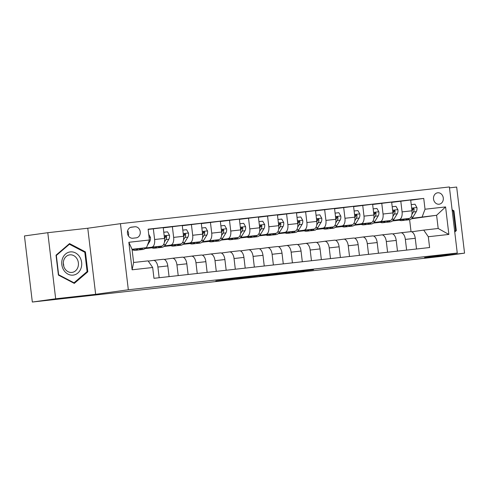 <?xml version="1.0" encoding="UTF-8"?>
<svg xmlns="http://www.w3.org/2000/svg" width="489" height="489" viewBox="0 0 489 489"><rect width="100%" height="100%" fill="white"/><g stroke="black" fill="none" stroke-linecap="round" stroke-linejoin="round"><path stroke-width="0.73" d="M251.279 276.517L215.82 280.955L251.279 276.517M437.728 192.788A5.758 4.902 82.1 0 0 437.612 192.8A5.758 4.902 82.1 0 0 433.547 199.115A5.758 4.902 82.1 0 0 439.091 204.219A5.758 4.902 82.1 0 0 439.208 204.2A5.758 4.902 82.1 0 0 443.272 197.892A5.758 4.902 82.1 0 0 437.728 192.788M313.504 269.732L283.162 273.437L304.048 271.095L288.327 272.77L313.48 269.555M424.574 257.605L464.55 253.143L441.206 256.401L32.329 302.037L55.673 298.785L95.648 294.323L128.332 289.763L457.258 253.051L424.574 257.605M274.06 273.981L236.67 278.626L274.054 273.962M279.085 273.4L297.556 271.346L280.802 273.687L259.72 276.059L279.085 273.4M132.831 238.222L136.18 237.85A5.575 4.749 82.1 0 0 136.29 237.837A5.575 4.749 82.1 0 0 140.233 231.719A5.575 4.749 82.1 0 0 134.86 226.774L131.51 227.147A5.575 4.749 82.1 0 0 131.4 227.165A5.575 4.749 82.1 0 0 127.458 233.277A5.575 4.749 82.1 0 0 132.831 238.222M128.332 289.763L120.453 223.675L449.379 186.963L457.258 253.051M152.678 267.501L132.122 269.794L128.845 242.287L149.402 239.995L146.517 247.66L132.048 249.274L133.625 262.489L148.094 260.875L152.678 267.501L153.968 278.308L429.599 247.538L428.309 236.731L423.725 230.111L438.187 228.491L436.61 215.276L412.013 218.302M410.711 200.233L423.743 198.418L148.112 229.188L149.402 239.995M423.743 198.418L425.027 209.225L445.589 206.933L448.865 234.439L428.309 236.731M95.648 294.323L87.769 228.235L47.794 232.697L55.673 298.785M47.794 232.697L24.45 235.949L32.329 302.037M464.55 253.143L456.671 187.055L449.483 187.855M87.769 228.235L120.453 223.675M146.517 247.66L132.097 249.671M399.397 220.184L392.386 220.967M380.363 222.306L373.351 223.088M361.328 224.433L354.317 225.215M342.294 226.56L335.283 227.342M323.26 228.681L316.242 229.463M304.225 230.808L297.208 231.59M285.185 232.935L278.174 233.718M266.15 235.056L259.139 235.839M247.116 237.183L240.105 237.966M228.082 239.304L221.071 240.087M209.047 241.432L202.036 242.214M190.013 243.559L183.002 244.341M170.979 245.68L163.962 246.462M151.938 247.807L144.927 248.589M132.904 249.934L132.14 250.02M411.5 218.779L436.61 215.276L445.589 206.933M391.677 202.36L410.681 199.989L411.97 210.79A7.194 3.771 83.6 0 1 409.085 218.461L399.085 220.026M400.784 201.089L402.074 211.896A7.194 3.771 83.6 0 1 399.189 219.561L392.979 220.429M372.642 204.488L391.646 202.11L392.936 212.917A7.194 3.771 83.6 0 1 390.051 220.582L380.051 222.147M381.75 203.216L383.04 214.023A7.194 3.771 83.6 0 1 380.155 221.688L373.944 222.556M353.608 206.609L372.612 204.237L373.902 215.044A7.194 3.771 83.6 0 1 371.017 222.709L361.016 224.274M362.716 205.343L363.999 216.144A7.194 3.771 83.6 0 1 361.12 223.815L354.91 224.677M334.574 208.736L353.578 206.358L354.867 217.165A7.194 3.771 83.6 0 1 351.982 224.83L341.982 226.401M343.675 207.464L344.965 218.271A7.194 3.771 83.6 0 1 342.086 225.936L335.876 226.804M315.533 210.863L334.543 208.485L335.827 219.292A7.194 3.771 83.6 0 1 332.948 226.957L322.948 228.522M324.641 209.592L325.931 220.398A7.194 3.771 83.6 0 1 323.046 228.063L316.841 228.925M296.499 212.984L315.509 210.612L316.793 221.419A7.194 3.771 83.6 0 1 313.914 229.084L303.913 230.649M305.607 211.713L306.896 222.519A7.194 3.771 83.6 0 1 304.011 230.185L297.807 231.052M277.465 215.111L296.468 212.733L297.758 223.54A7.194 3.771 83.6 0 1 294.879 231.205L284.873 232.77M286.572 213.84L287.862 224.647A7.194 3.771 83.6 0 1 284.977 232.312L278.767 233.18M258.43 217.232L277.434 214.86L278.724 225.667A7.194 3.771 83.6 0 1 275.839 233.332L265.839 234.897M267.538 215.967L268.828 226.774A7.194 3.771 83.6 0 1 265.943 234.439L259.732 235.301M239.396 219.359L258.4 216.988L259.69 227.788A7.194 3.771 83.6 0 1 256.804 235.453L246.804 237.024M248.504 218.088L249.793 228.895A7.194 3.771 83.6 0 1 246.908 236.56L240.698 237.428M220.362 221.486L239.365 219.109L240.655 229.916A7.194 3.771 83.6 0 1 237.77 237.581L227.77 239.145M229.469 220.215L230.753 231.022A7.194 3.771 83.6 0 1 227.874 238.687L221.664 239.555M201.327 223.607L220.331 221.236L221.621 232.043A7.194 3.771 83.6 0 1 218.736 239.708L208.736 241.273M210.435 222.342L211.719 233.143A7.194 3.771 83.6 0 1 208.84 240.814L202.629 241.676M182.287 225.735L201.297 223.357L202.587 234.164A7.194 3.771 83.6 0 1 199.701 241.829L189.701 243.394M191.395 224.463L192.684 235.27A7.194 3.771 83.6 0 1 189.805 242.935L183.595 243.803M163.253 227.862L182.263 225.484L183.546 236.291A7.194 3.771 83.6 0 1 180.667 243.956L170.667 245.521M172.36 226.59L173.65 237.397A7.194 3.771 83.6 0 1 170.765 245.062L164.561 245.924M148.143 229.439L163.222 227.611L164.512 238.418A7.194 3.771 83.6 0 1 161.633 246.083L151.627 247.648M153.326 228.711L154.616 239.518A7.194 3.771 83.6 0 1 151.731 247.183L145.52 248.051M132.116 249.824L132.592 249.769M411.035 231.658L409.611 219.702M148.253 261.108L153.308 260.405A7.194 3.771 83.6 0 1 153.363 260.399A7.194 3.771 83.6 0 1 157.898 267.025L159.169 277.728M164.218 259.414L172.342 258.278A7.194 3.771 83.6 0 1 172.397 258.271A7.194 3.771 83.6 0 1 176.932 264.904L178.204 275.6M183.253 257.287L191.376 256.157A7.194 3.771 83.6 0 1 191.431 256.144A7.194 3.771 83.6 0 1 195.967 262.776L197.244 273.473M202.287 255.16L210.417 254.029A7.194 3.771 83.6 0 1 210.466 254.023A7.194 3.771 83.6 0 1 215.001 260.655L216.279 271.352M221.321 253.039L229.451 251.902A7.194 3.771 83.6 0 1 229.5 251.896A7.194 3.771 83.6 0 1 234.035 258.528L235.313 269.225M240.356 250.912L248.485 249.781A7.194 3.771 83.6 0 1 248.54 249.775A7.194 3.771 83.6 0 1 253.07 256.401L254.347 267.104M259.39 248.785L267.52 247.654A7.194 3.771 83.6 0 1 267.575 247.648A7.194 3.771 83.6 0 1 272.104 254.28L273.382 264.977M278.424 246.664L286.554 245.527A7.194 3.771 83.6 0 1 286.609 245.521A7.194 3.771 83.6 0 1 291.138 252.153L292.416 262.85M297.459 244.537L305.588 243.406A7.194 3.771 83.6 0 1 305.643 243.4A7.194 3.771 83.6 0 1 310.179 250.026L311.45 260.729M316.499 242.416L324.623 241.279A7.194 3.771 83.6 0 1 324.678 241.273A7.194 3.771 83.6 0 1 329.213 247.905L330.485 258.602M335.533 240.288L343.657 239.158A7.194 3.771 83.6 0 1 343.712 239.145A7.194 3.771 83.6 0 1 348.247 245.778L349.525 256.481M354.568 238.161L362.697 237.031A7.194 3.771 83.6 0 1 362.746 237.024A7.194 3.771 83.6 0 1 367.282 243.656L368.559 254.353M373.602 236.04L381.732 234.903A7.194 3.771 83.6 0 1 381.781 234.897A7.194 3.771 83.6 0 1 386.316 241.529L387.594 252.226M392.636 233.913L400.766 232.782A7.194 3.771 83.6 0 1 400.821 232.776A7.194 3.771 83.6 0 1 405.35 239.402L406.628 250.105M411.671 231.786L423.725 230.111M153.418 260.392L163.204 259.298A7.194 3.771 83.6 0 1 163.259 259.292A7.194 3.771 83.6 0 1 167.794 265.924L169.072 276.621M172.452 258.265L182.244 257.171A7.194 3.771 83.6 0 1 182.293 257.165A7.194 3.771 83.6 0 1 186.829 263.797L188.106 274.494M191.486 256.144L201.279 255.05A7.194 3.771 83.6 0 1 201.327 255.044A7.194 3.771 83.6 0 1 205.863 261.67L207.14 272.373M210.521 254.017L220.313 252.923A7.194 3.771 83.6 0 1 220.368 252.917A7.194 3.771 83.6 0 1 224.897 259.549L226.175 270.246M229.555 251.89L239.347 250.802A7.194 3.771 83.6 0 1 239.402 250.79A7.194 3.771 83.6 0 1 243.932 257.422L245.209 268.119M248.589 249.769L258.381 248.675A7.194 3.771 83.6 0 1 258.436 248.669A7.194 3.771 83.6 0 1 262.972 255.301L264.243 265.998M267.624 247.642L277.416 246.548A7.194 3.771 83.6 0 1 277.471 246.542A7.194 3.771 83.6 0 1 282.006 253.174L283.278 263.871M286.664 245.515L296.45 244.427A7.194 3.771 83.6 0 1 296.505 244.421A7.194 3.771 83.6 0 1 301.041 251.046L302.318 261.749M305.698 243.394L315.491 242.299A7.194 3.771 83.6 0 1 315.539 242.293A7.194 3.771 83.6 0 1 320.075 248.925L321.352 259.622M324.733 241.266L334.525 240.172A7.194 3.771 83.6 0 1 334.574 240.166A7.194 3.771 83.6 0 1 339.109 246.798L340.387 257.495M343.767 239.145L353.559 238.051A7.194 3.771 83.6 0 1 353.614 238.045A7.194 3.771 83.6 0 1 358.144 244.671L359.421 255.374M362.801 237.018L372.594 235.924A7.194 3.771 83.6 0 1 372.649 235.918A7.194 3.771 83.6 0 1 377.178 242.55L378.455 253.247M381.836 234.891L391.628 233.803A7.194 3.771 83.6 0 1 391.683 233.791A7.194 3.771 83.6 0 1 396.212 240.423L397.49 251.126M400.87 232.77L410.662 231.676A7.194 3.771 83.6 0 1 410.717 231.67A7.194 3.771 83.6 0 1 415.253 238.302L416.524 248.999M422.148 216.89L425.027 209.225M132.048 249.274L128.845 242.287M133.625 262.489L132.122 269.794M448.865 234.439L438.187 228.491M128.387 235.869A5.575 4.749 82.1 0 0 127.635 230.753M74.285 283.394L87.794 271.798L85.422 251.896L69.536 243.583L56.033 255.179L58.405 275.081L74.285 283.394M454.752 232.006L456.316 230.661L453.939 210.759L452.099 209.799M84.359 252.043L85.422 251.896M86.657 271.957L87.794 271.798M452.881 210.906L453.939 210.759M455.18 230.82L456.316 230.661M256.199 275.985L239.848 278.241L256.199 275.949M283.901 272.966L271.817 274.433L283.901 272.966M137.953 248.852A13.759 7.213 83.6 0 1 135.184 250.35A13.759 7.213 83.6 0 1 132.36 249.634M148.729 234.341L150.453 237.354A4.768 2.5 83.6 0 1 149.799 241.383L147.403 245.307M145.789 247.758A13.759 7.213 83.6 0 1 142.8 249.5L139.903 249.824A13.759 7.213 -96.4 0 0 142.812 248.174M140.936 248.436A13.759 7.213 83.6 0 1 138.075 250.026L135.184 250.35M138.98 249.812A13.759 7.213 -96.4 0 0 139.903 249.824M156.993 246.725A13.759 7.213 83.6 0 1 154.218 248.223A13.759 7.213 83.6 0 1 151.394 247.507M163.778 232.251L167.538 231.829L169.487 235.233A4.768 2.5 83.6 0 1 168.833 239.255L165.588 244.573A13.759 7.213 83.6 0 1 161.835 247.373L158.943 247.697A13.759 7.213 -96.4 0 0 161.865 246.034M159.97 246.309A13.759 7.213 83.6 0 1 157.116 247.899L154.218 248.223M158.014 247.685A13.759 7.213 -96.4 0 0 158.943 247.697M164.445 242.031L165.936 239.579A4.768 2.5 -96.4 0 0 166.639 236.908L166.443 236.254L165.685 235.93L164.811 237.116A4.768 2.5 83.6 0 1 164.548 238.76M166.639 236.908L165.294 237.098A2.427 1.271 83.6 0 1 165.044 237.727L164.652 238.369M176.028 244.604A13.759 7.213 83.6 0 1 173.253 246.101A13.759 7.213 83.6 0 1 170.429 245.386M182.813 230.123L186.572 229.702L188.522 233.106A4.768 2.5 83.6 0 1 187.868 237.128L184.622 242.452A13.759 7.213 83.6 0 1 180.869 245.246L177.978 245.57A13.759 7.213 -96.4 0 0 180.899 243.907M179.005 244.188A13.759 7.213 83.6 0 1 176.15 245.778L173.253 246.101M177.049 245.564A13.759 7.213 -96.4 0 0 177.978 245.57M183.479 239.903L184.976 237.452A4.768 2.5 -96.4 0 0 185.673 234.787L185.478 234.127L184.72 233.803L183.846 234.989A4.768 2.5 83.6 0 1 183.583 236.633M185.673 234.787L184.329 234.971A2.427 1.271 83.6 0 1 184.078 235.606L183.687 236.248M195.062 242.477A13.759 7.213 83.6 0 1 192.287 243.974A13.759 7.213 83.6 0 1 189.463 243.259M201.847 227.996L205.612 227.581L207.556 230.979A4.768 2.5 83.6 0 1 206.902 235.007L203.656 240.325A13.759 7.213 83.6 0 1 199.903 243.125L197.012 243.449A13.759 7.213 -96.4 0 0 199.934 241.786M198.039 242.061A13.759 7.213 83.6 0 1 195.184 243.65L192.287 243.974M196.083 243.436A13.759 7.213 -96.4 0 0 197.012 243.449M202.513 237.776L204.011 235.325A4.768 2.5 -96.4 0 0 204.708 232.66L204.512 232L203.754 231.676L202.88 232.862A4.768 2.5 83.6 0 1 202.623 234.512M204.708 232.66L203.363 232.85A2.427 1.271 83.6 0 1 203.112 233.479L202.721 234.121M214.096 240.356A13.759 7.213 83.6 0 1 211.327 241.847A13.759 7.213 83.6 0 1 208.497 241.132M220.881 225.875L224.647 225.453L226.59 228.858A4.768 2.5 83.6 0 1 225.936 232.88L222.691 238.198A13.759 7.213 83.6 0 1 218.938 240.998L216.046 241.321A13.759 7.213 -96.4 0 0 218.968 239.659M217.073 239.94A13.759 7.213 83.6 0 1 214.219 241.523L211.327 241.847M215.117 241.309A13.759 7.213 -96.4 0 0 216.046 241.321M221.548 235.655L223.045 233.204A4.768 2.5 -96.4 0 0 223.742 230.533L223.546 229.879L222.788 229.555L221.914 230.741A4.768 2.5 83.6 0 1 221.658 232.385M223.742 230.533L222.403 230.722A2.427 1.271 83.6 0 1 222.147 231.352L221.755 231.994M79.603 256.749A11.693 9.957 82.1 0 0 65.575 254.011A11.693 9.957 82.1 0 0 63.845 270.276A11.693 9.957 82.1 0 0 77.873 273.015A11.693 9.957 82.1 0 0 79.603 256.749M76.84 258.516A8.851 7.543 82.1 0 0 69.652 254.867A8.851 7.543 82.1 0 0 64.909 268.754A8.851 7.543 82.1 0 0 72.097 272.404A8.851 7.543 82.1 0 0 76.84 258.516M74.022 282.801L58.637 274.745L56.339 255.46L69.426 244.231L84.811 252.281L87.115 271.566L74.022 282.801L73.338 282.893M68.662 244.335L69.426 244.231M63.723 266.157A8.851 7.543 82.1 0 0 63.307 263.161M452.191 210.545L453.334 211.144L455.632 230.429L454.66 231.266M233.131 238.229A13.759 7.213 83.6 0 1 230.362 239.726A13.759 7.213 83.6 0 1 227.532 239.011M239.922 223.748L243.681 223.326L245.631 226.731A4.768 2.5 83.6 0 1 244.971 230.753L241.731 236.077A13.759 7.213 83.6 0 1 237.972 238.876L235.081 239.194A13.759 7.213 -96.4 0 0 238.002 237.532M236.108 237.813A13.759 7.213 83.6 0 1 233.253 239.402L230.362 239.726M234.158 239.188A13.759 7.213 -96.4 0 0 235.081 239.194M240.582 233.528L242.079 231.077A4.768 2.5 -96.4 0 0 242.782 228.412L242.581 227.752L241.823 227.428L240.955 228.614A4.768 2.5 83.6 0 1 240.692 230.258M242.782 228.412L241.438 228.595A2.427 1.271 83.6 0 1 241.181 229.231L240.79 229.873M252.165 236.101A13.759 7.213 83.6 0 1 249.396 237.599A13.759 7.213 83.6 0 1 246.566 236.884M258.956 221.627L262.715 221.205L264.665 224.604A4.768 2.5 83.6 0 1 264.005 228.632L260.765 233.95A13.759 7.213 83.6 0 1 257.012 236.749L254.115 237.073A13.759 7.213 -96.4 0 0 257.043 235.411M255.148 235.686A13.759 7.213 83.6 0 1 252.287 237.275L249.396 237.599M253.192 237.061A13.759 7.213 -96.4 0 0 254.115 237.073M259.622 231.407L261.114 228.956A4.768 2.5 -96.4 0 0 261.817 226.285L261.621 225.625L260.863 225.301L259.989 226.486A4.768 2.5 83.6 0 1 259.726 228.137M261.817 226.285L260.472 226.474A2.427 1.271 83.6 0 1 260.215 227.104L259.824 227.746M271.199 233.98A13.759 7.213 83.6 0 1 268.43 235.472A13.759 7.213 83.6 0 1 265.606 234.757M277.99 219.5L281.75 219.078L283.699 222.483A4.768 2.5 83.6 0 1 283.045 226.505L279.8 231.829A13.759 7.213 83.6 0 1 276.047 234.622L273.149 234.946A13.759 7.213 -96.4 0 0 276.077 233.284M274.182 233.565A13.759 7.213 83.6 0 1 271.322 235.154L268.43 235.472M272.226 234.94A13.759 7.213 -96.4 0 0 273.149 234.946M278.657 229.28L280.148 226.829A4.768 2.5 -96.4 0 0 280.851 224.158L280.655 223.504L279.897 223.18L279.023 224.365A4.768 2.5 83.6 0 1 278.761 226.01M280.851 224.158L279.506 224.347A2.427 1.271 83.6 0 1 279.25 224.983L278.858 225.625M290.24 231.853A13.759 7.213 83.6 0 1 287.465 233.351A13.759 7.213 83.6 0 1 284.641 232.636M297.025 217.373L300.784 216.957L302.734 220.356A4.768 2.5 83.6 0 1 302.08 224.384L298.834 229.702A13.759 7.213 83.6 0 1 295.081 232.501L292.184 232.825A13.759 7.213 -96.4 0 0 295.111 231.163M293.217 231.438A13.759 7.213 83.6 0 1 290.356 233.027L287.465 233.351M291.261 232.813A13.759 7.213 -96.4 0 0 292.184 232.825M297.691 227.153L299.182 224.702A4.768 2.5 -96.4 0 0 299.885 222.037L299.69 221.376L298.932 221.052L298.058 222.238A4.768 2.5 83.6 0 1 297.795 223.883M299.885 222.037L298.541 222.22A2.427 1.271 83.6 0 1 298.29 222.856L297.899 223.497M309.274 229.726A13.759 7.213 83.6 0 1 306.499 231.224A13.759 7.213 83.6 0 1 303.675 230.508M316.059 215.252L319.818 214.83L321.768 218.235A4.768 2.5 83.6 0 1 321.114 222.257L317.868 227.574A13.759 7.213 83.6 0 1 314.115 230.374L311.224 230.698A13.759 7.213 -96.4 0 0 314.146 229.035M312.251 229.317A13.759 7.213 83.6 0 1 309.396 230.9L306.499 231.224M310.295 230.686A13.759 7.213 -96.4 0 0 311.224 230.698M316.725 225.032L318.223 222.581A4.768 2.5 -96.4 0 0 318.92 219.909L318.724 219.255L317.966 218.931L317.092 220.117A4.768 2.5 83.6 0 1 316.829 221.761M318.92 219.909L317.575 220.099A2.427 1.271 83.6 0 1 317.324 220.728L316.933 221.37M328.308 227.605A13.759 7.213 83.6 0 1 325.533 229.103A13.759 7.213 83.6 0 1 322.709 228.387M335.093 213.125L338.853 212.703L340.802 216.107A4.768 2.5 83.6 0 1 340.148 220.129L336.903 225.453A13.759 7.213 83.6 0 1 333.15 228.247L330.258 228.571A13.759 7.213 -96.4 0 0 333.18 226.908M331.285 227.189A13.759 7.213 83.6 0 1 328.431 228.779L325.533 229.103M329.329 228.565A13.759 7.213 -96.4 0 0 330.258 228.571M335.76 222.905L337.257 220.453A4.768 2.5 -96.4 0 0 337.954 217.788L337.758 217.128L337 216.804L336.126 217.99A4.768 2.5 83.6 0 1 335.864 219.634M337.954 217.788L336.609 217.972A2.427 1.271 83.6 0 1 336.359 218.607L335.967 219.249M347.343 225.478A13.759 7.213 83.6 0 1 344.574 226.975A13.759 7.213 83.6 0 1 341.744 226.26M354.128 210.997L357.893 210.582L359.837 213.98A4.768 2.5 83.6 0 1 359.183 218.008L355.937 223.326A13.759 7.213 83.6 0 1 352.184 226.126L349.293 226.45A13.759 7.213 -96.4 0 0 352.214 224.787M350.32 225.062A13.759 7.213 83.6 0 1 347.465 226.651L344.574 226.975M348.364 226.438A13.759 7.213 -96.4 0 0 349.293 226.45M354.794 220.777L356.292 218.332A4.768 2.5 -96.4 0 0 356.988 215.661L356.793 215.001L356.035 214.677L355.161 215.863A4.768 2.5 83.6 0 1 354.904 217.513M356.988 215.661L355.65 215.851A2.427 1.271 83.6 0 1 355.393 216.48L355.002 217.122M366.377 223.357A13.759 7.213 83.6 0 1 363.608 224.848A13.759 7.213 83.6 0 1 360.778 224.133M373.162 208.876L376.927 208.455L378.877 211.859A4.768 2.5 83.6 0 1 378.217 215.881L374.971 221.199A13.759 7.213 83.6 0 1 371.218 223.999L368.327 224.323A13.759 7.213 -96.4 0 0 371.249 222.66M369.354 222.941A13.759 7.213 83.6 0 1 366.499 224.524L363.608 224.848M367.398 224.317A13.759 7.213 -96.4 0 0 368.327 224.323M373.828 218.656L375.326 216.205A4.768 2.5 -96.4 0 0 376.023 213.534L375.827 212.88L375.069 212.556L374.201 213.742A4.768 2.5 83.6 0 1 373.938 215.386M376.023 213.534L374.684 213.724A2.427 1.271 83.6 0 1 374.427 214.353L374.036 214.995M385.411 221.23A13.759 7.213 83.6 0 1 382.642 222.727A13.759 7.213 83.6 0 1 379.812 222.012M392.202 206.749L395.962 206.327L397.912 209.732A4.768 2.5 83.6 0 1 397.251 213.754L394.012 219.078A13.759 7.213 83.6 0 1 390.253 221.878L387.361 222.195A13.759 7.213 -96.4 0 0 390.283 220.533M388.394 220.814A13.759 7.213 83.6 0 1 385.534 222.403L382.642 222.727M386.438 222.189A13.759 7.213 -96.4 0 0 387.361 222.195M392.869 216.529L394.36 214.078A4.768 2.5 -96.4 0 0 395.063 211.413L394.867 210.753L394.103 210.429L393.235 211.615A4.768 2.5 83.6 0 1 392.973 213.259M395.063 211.413L393.718 211.596A2.427 1.271 83.6 0 1 393.462 212.232L393.07 212.874M404.446 219.103A13.759 7.213 83.6 0 1 401.677 220.6A13.759 7.213 83.6 0 1 398.853 219.885M411.237 204.628L414.996 204.206L416.946 207.605A4.768 2.5 83.6 0 1 416.292 211.633L413.046 216.951A13.759 7.213 83.6 0 1 409.293 219.75L406.396 220.074A13.759 7.213 -96.4 0 0 409.324 218.412M407.429 218.687A13.759 7.213 83.6 0 1 404.568 220.276L401.677 220.6M405.473 220.062A13.759 7.213 -96.4 0 0 406.396 220.074M411.903 214.408L413.394 211.957A4.768 2.5 -96.4 0 0 414.097 209.286L413.902 208.632L413.144 208.302L412.27 209.488A4.768 2.5 83.6 0 1 412.007 211.138M414.097 209.286L412.753 209.475A2.427 1.271 83.6 0 1 412.496 210.105L412.105 210.747M409.085 218.461L399.189 219.561M390.051 220.582L380.155 221.688M371.017 222.709L361.12 223.815M351.982 224.83L342.086 225.936M332.948 226.957L323.046 228.063M313.914 229.084L304.011 230.185M294.879 231.205L284.977 232.312M275.839 233.332L265.943 234.439M256.804 235.453L246.908 236.56M237.77 237.581L227.874 238.687M218.736 239.708L208.84 240.814M199.701 241.829L189.805 242.935M180.667 243.956L170.765 245.062M161.633 246.083L151.731 247.183M167.794 265.924L157.898 267.025M164.512 238.418L154.616 239.518M183.546 236.291L173.65 237.397M186.829 263.797L176.932 264.904M202.587 234.164L192.684 235.27M205.863 261.67L195.967 262.776M221.621 232.043L211.719 233.143M224.897 259.549L215.001 260.655M240.655 229.916L230.753 231.022M243.932 257.422L234.035 258.528M259.69 227.788L249.793 228.895M262.972 255.301L253.07 256.401M278.724 225.667L268.828 226.774M282.006 253.174L272.104 254.28M297.758 223.54L287.862 224.647M301.041 251.046L291.138 252.153M316.793 221.419L306.896 222.519M320.075 248.925L310.179 250.026M335.827 219.292L325.931 220.398M339.109 246.798L329.213 247.905M354.867 217.165L344.965 218.271M358.144 244.671L348.247 245.778M373.902 215.044L363.999 216.144M377.178 242.55L367.282 243.656M392.936 212.917L383.04 214.023M396.212 240.423L386.316 241.529M411.97 210.79L402.074 211.896M415.253 238.302L405.35 239.402M130.557 227.373L134.86 226.774M150.404 237.269L149.096 237.416M149.799 241.383L148.839 241.487M169.438 235.148L164.194 235.729M165.588 244.573L163.418 244.818M168.833 239.255L165.936 239.579M188.473 233.021L183.228 233.608M184.622 242.452L182.452 242.691M187.868 237.128L184.976 237.452M207.507 230.894L202.263 231.48M203.656 240.325L201.486 240.57M206.902 235.007L204.011 235.325M226.548 228.773L221.297 229.359M222.691 238.198L220.521 238.443M225.936 232.88L223.045 233.204M245.582 226.645L240.331 227.232M241.731 236.077L239.555 236.315M244.971 230.753L242.079 231.077M264.616 224.524L259.372 225.105M260.765 233.95L258.589 234.194M264.005 228.632L261.114 228.956M283.651 222.397L278.406 222.984M279.8 231.829L277.624 232.067M283.045 226.505L280.148 226.829M302.685 220.27L297.44 220.857M298.834 229.702L296.664 229.946M302.08 224.384L299.182 224.702M321.719 218.149L316.475 218.73M317.868 227.574L315.698 227.819M321.114 222.257L318.223 222.581M340.754 216.022L335.509 216.609M336.903 225.453L334.733 225.692M340.148 220.129L337.257 220.453M359.788 213.895L354.543 214.482M355.937 223.326L353.767 223.571M359.183 218.008L356.292 218.332M378.828 211.774L373.578 212.36M374.971 221.199L372.801 221.444M378.217 215.881L375.326 216.205M397.863 209.647L392.618 210.233M394.012 219.078L391.836 219.316M397.251 213.754L394.36 214.078M416.897 207.525L411.652 208.106M413.046 216.951L410.87 217.195M416.292 211.633L413.394 211.957M163.259 259.292L153.363 260.399M182.293 257.165L172.397 258.271M201.327 255.044L191.431 256.144M220.368 252.917L210.466 254.023M239.402 250.79L229.5 251.896M258.436 248.669L248.54 249.775M277.471 246.542L267.575 247.648M296.505 244.421L286.609 245.521M315.539 242.293L305.643 243.4M334.574 240.166L324.678 241.273M353.614 238.045L343.712 239.145M372.649 235.918L362.746 237.024M391.683 233.791L381.781 234.897M410.717 231.67L400.821 232.776M229.054 279.103L229.09 279.415"/></g></svg>
